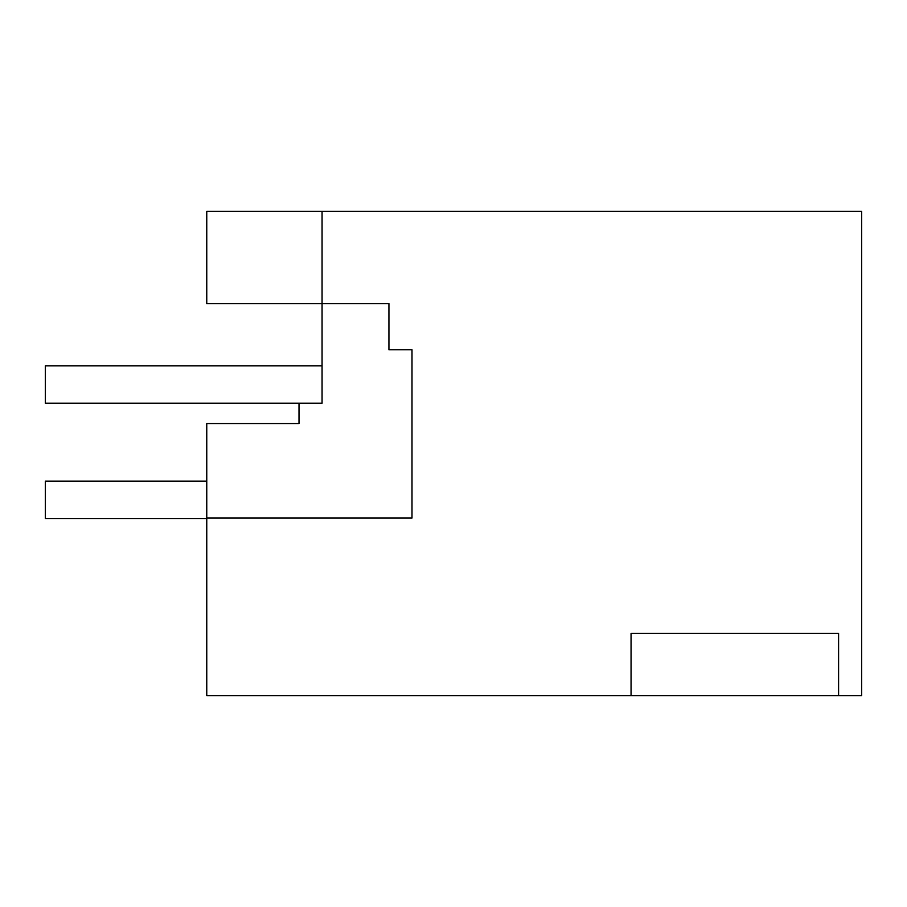 <?xml version="1.0" encoding="UTF-8"?>
<svg xmlns="http://www.w3.org/2000/svg" width="907" height="907" viewBox="0 0 907 907"><rect width="100%" height="100%" fill="white"/><g stroke="black" fill="none" stroke-linecap="round" stroke-linejoin="round"><path stroke-width="1.36" d="M206.762 518.067L206.762 695.624L631.057 695.624L631.057 633.358L838.59 633.358L838.59 695.624L861.65 695.624L861.65 211.376L322.064 211.376L322.064 403.23L299.004 403.23L299.004 423.524L206.762 423.524L206.762 518.067L411.993 518.067L411.993 349.728L411.993 518.067M411.993 349.728L388.933 349.728L388.933 303.618L206.762 303.618L206.762 211.376L322.064 211.376L322.064 303.618L322.064 211.376M322.064 365.872L45.35 365.872L45.35 403.23L322.064 403.23M631.057 695.624L838.59 695.624M206.762 481.175L45.35 481.175L45.35 518.532L206.762 518.532"/></g></svg>

